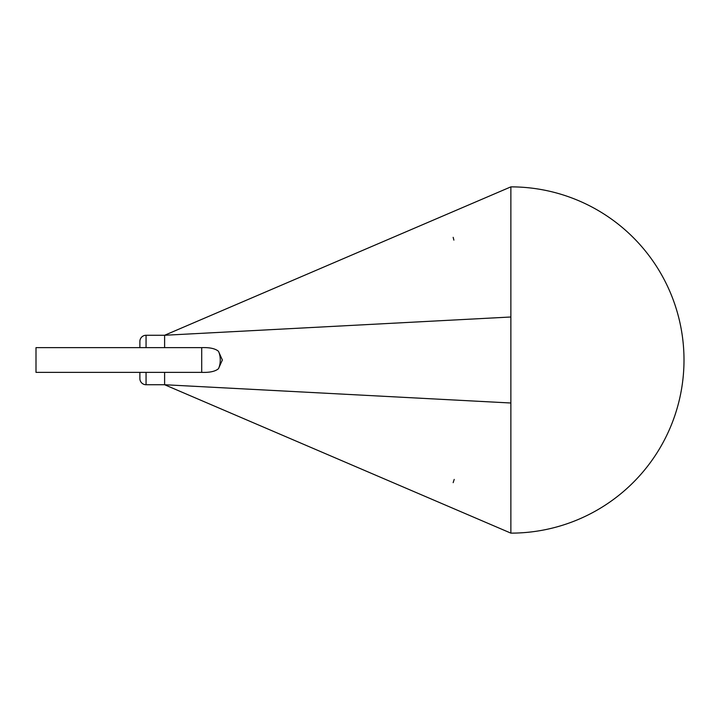 <?xml version="1.0" encoding="UTF-8"?>
<svg xmlns="http://www.w3.org/2000/svg" width="720" height="720" viewBox="0 0 720 720"><rect width="100%" height="100%" fill="white"/><g stroke="black" fill="none" stroke-linecap="round" stroke-linejoin="round"><path stroke-width="1.08" d="M453.159 482.661L454.212 479.403M510.867 186.867A173.133 173.133 0 0 1 684 360A173.133 173.133 0 0 1 510.867 533.133L510.867 186.867L164.61 335.268L510.867 316.998M146.061 372.366L146.061 384.732A6.183 6.183 0 0 1 139.878 378.549A6.183 6.183 0 0 0 146.061 384.732L164.61 384.732L510.867 403.002M510.867 533.133L164.61 384.732L164.61 372.366M201.708 347.634L36 347.634L36 372.366L201.708 372.366C209.664 372.654 215.244 371.439 218.457 368.721L222.354 360L218.457 351.279C215.244 348.561 209.664 347.346 201.708 347.634L201.708 372.366M164.61 347.634L164.61 335.268L146.061 335.268A6.183 6.183 0 0 0 139.878 341.451L139.878 347.634L36 347.634M453.888 240.111L453.159 237.339M139.878 378.549L139.878 372.366M218.457 351.279A12.366 6.183 90 0 1 218.457 368.721M146.061 347.634L146.061 335.268"/></g></svg>
